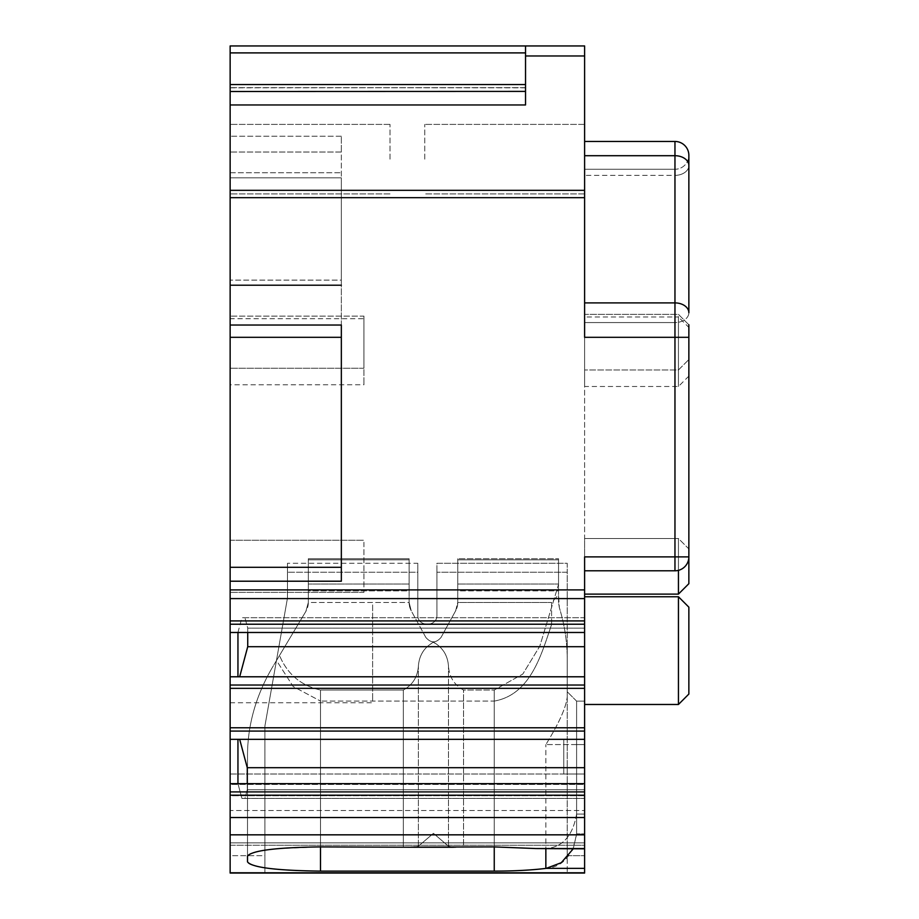 <?xml version="1.0" encoding="UTF-8"?>
<svg xmlns="http://www.w3.org/2000/svg" width="919" height="919" viewBox="0 0 919 919"><rect width="100%" height="100%" fill="white"/><g stroke="black" fill="none" stroke-linecap="round" stroke-linejoin="round"><path stroke-width="0.69" stroke-dasharray="4.59 3.45" d="M230.141 197.677L584.61 197.677L584.61 190.325L230.141 190.325L230.141 285.212L341.34 285.212L230.141 285.212L230.141 177.827L341.34 177.827L341.34 172.738L341.34 581.21L230.141 581.21L230.141 172.738L230.141 177.827L341.34 177.827L341.34 337.307L341.34 325.027L230.141 325.027M230.141 581.21L341.34 581.21L341.34 567.31L341.34 581.21L230.141 581.21L230.141 873.05L230.141 855.669L230.141 873.05L584.61 873.05L230.141 873.05L584.61 873.05L567.23 873.05L584.61 873.05L584.61 833.878L576.604 833.878C572.916 855.417 562.784 866.916 546.219 868.363L545.852 868.409C532.009 870.109 515.387 871.017 495.984 871.109L320.49 871.109C300.226 871.074 282.903 870.155 268.52 868.363C254.781 866.537 247.785 864.377 247.51 861.873L247.51 756.98C247.314 726.263 255.516 696.545 272.139 667.814L305.866 611.399L308.324 602.473L308.324 584.013L409.104 584.013L409.104 558.752L308.324 558.752L308.324 584.013L409.104 584.013L409.104 590.871L409.104 558.752L308.324 558.752L308.324 590.871L409.104 590.871L409.104 602.473A17.381 17.381 0 0 0 411.252 610.836L409.104 602.473L308.324 602.473L308.324 590.871L409.104 590.871L409.104 602.473L308.324 602.473A17.381 17.381 0 0 1 305.866 611.399L308.324 602.473L308.324 559.832L409.104 559.832L308.324 559.832L308.324 602.473A17.381 17.381 0 0 1 305.866 611.399L272.139 667.814L305.866 611.399L276.493 660.531L293.184 686.516L320.49 701.082L293.184 686.516L276.493 660.531L272.139 667.814C255.516 696.545 247.314 726.263 247.51 756.98L247.51 856.152C248.141 852.97 258.607 850.443 278.905 848.547L320.49 846.904L320.49 690.031C300.938 685.631 287.279 674.098 279.525 655.454C287.279 674.098 300.938 685.631 320.49 690.031L403.338 690.031C412.562 685 417.582 677.05 418.386 666.16C419.167 655.465 424.13 647.504 433.251 642.289C442.579 647.171 447.656 655.132 448.483 666.16C447.702 655.465 442.74 647.504 433.619 642.289C424.291 647.171 419.213 655.132 418.386 666.16C417.582 677.05 412.562 685 403.338 690.031L320.49 690.031L320.49 846.904L410.896 847.123L463.532 846.904L463.532 690.031C454.308 685 449.288 677.05 448.483 666.16C449.288 677.05 454.308 685 463.532 690.031L494.25 690.031L522.785 674.075L539.786 646.206L558.545 584.404L558.545 602.473L558.545 594.708L559.338 607.654C564.645 624.966 567.276 642.22 567.23 659.451C567.276 642.22 564.645 624.966 559.338 607.654L558.545 602.473L558.545 584.404L539.786 646.206L522.785 674.075L494.25 690.031L463.532 690.031L463.532 846.904L495.984 846.904L535.846 848.547L584.61 848.547L584.61 834.831L230.141 834.831M230.141 784.435L230.141 795.728L230.141 784.435L584.61 784.435L584.61 810.501L584.61 795.728L230.141 795.728L230.141 810.501L230.141 795.728L584.61 795.728L584.61 774.005L584.61 784.435L230.141 784.435M230.141 810.501L230.141 855.669L264.89 855.669L264.89 873.05L264.89 845.25L584.61 845.25L230.141 845.25L230.141 855.669L264.89 855.669L264.89 845.25L584.61 845.25L584.61 842.849L584.61 873.05L584.61 845.25L230.141 845.25L230.141 817.451L584.61 817.451L584.61 842.849L584.61 810.501L584.61 817.451L230.141 817.451L230.141 810.501L584.61 810.501L230.141 810.501M230.141 322.856L230.141 384.774L230.141 322.856M230.141 590.389L230.141 540.246L230.141 590.389M230.141 366.244L230.141 316.102L230.141 366.244M230.141 696.361L230.141 598.487L230.141 696.361M341.34 337.307L341.34 567.31L341.34 337.307L230.141 337.307M341.34 280.123L341.34 136.242L341.34 152.026L230.141 152.026L230.141 136.242L230.141 285.212L230.141 152.026L341.34 152.026L341.34 280.123L230.141 280.123L341.34 280.123M584.61 197.677L584.61 598.591L230.141 598.591M230.141 774.005L584.61 774.005L584.61 739.255L584.61 774.005L230.141 774.005M563.761 774.005L584.61 774.005L563.761 774.005L563.761 739.255L563.761 774.005M230.141 845.25L264.89 845.25L230.141 845.25M247.268 783.643L247.268 789.731L244.936 798.416L241.915 798.416L237.952 783.643L584.61 783.643L584.61 798.416L584.61 767.687L247.268 767.687L239.675 739.336L584.61 739.336L230.141 739.336L239.675 739.336L237.952 739.336L237.952 783.643L584.61 783.643L584.61 817.531L230.141 817.531M237.952 783.643L230.141 783.643L237.952 783.643L241.915 798.416L584.61 798.416L241.915 798.416L244.936 798.416L247.268 789.731L584.61 789.731L247.268 789.731L247.268 767.687M247.728 632.479L247.728 628.125L244.936 617.706L247.728 628.125L247.728 646.7L239.675 676.786L237.952 676.786L584.61 676.786L230.141 676.786M584.61 598.591L584.61 632.479L230.141 632.479M230.141 172.738L341.34 172.738L230.141 172.738M237.952 632.479L241.915 617.706L244.936 617.706L241.915 617.706L237.952 632.479L237.952 676.786M239.675 676.786L584.61 676.786L584.61 739.336L239.675 739.336M584.61 783.643L230.141 783.643M584.61 817.531L584.61 834.831M363.935 322.856L363.935 380.638L363.935 318.732L230.141 318.721M363.935 380.638L363.935 384.762L230.141 384.774M363.935 542.221L363.935 592.376L363.935 542.221M363.935 318.089L363.935 368.232L363.935 316.102L363.935 318.089L363.935 316.102L230.141 316.102L363.935 316.102M363.935 368.232L230.141 368.232L363.935 368.232L363.935 366.244M372.62 604.874L372.62 696.361L372.62 604.874M230.141 702.748L372.62 702.748L372.62 696.361M363.935 592.376L230.141 592.376L363.935 592.376L363.935 590.389M341.34 285.212L230.141 285.212M688.859 324.786L678.44 314.367L584.61 314.367L584.61 369.966L584.61 314.367L678.44 314.367L688.859 324.786L688.859 556.891A13.9 13.9 0 0 1 674.96 570.791L674.96 556.891L584.61 556.891L584.61 570.791L584.61 302.902L584.61 337.307L674.96 337.307L674.96 322.569L584.61 322.569L584.61 169.257L584.61 322.569L674.96 322.569L674.96 337.307L584.61 337.307L674.96 337.307L674.96 302.902L584.61 302.902L584.61 141.457L584.61 302.902M584.61 617.706L584.61 632.479L584.61 617.706L584.61 628.125L584.61 617.706L241.915 617.706L584.61 617.706M247.728 646.7L584.61 646.7L584.61 628.125L247.728 628.125L584.61 628.125L584.61 632.479M573.226 848.823L576.604 833.878L576.604 744.574L576.604 833.878L584.61 833.878L584.61 744.574L576.604 744.574L584.61 744.574L576.604 744.574L576.604 701.128L576.604 744.574L576.604 701.128L576.604 744.574L584.61 744.574L584.61 701.128L584.61 848.823L584.61 744.574L584.61 848.823L535.846 848.547M584.61 767.687L584.61 739.336M584.61 646.7L584.61 676.786M584.61 603.346L584.61 704.482L584.61 603.346M584.61 321.248L584.61 382.247L584.61 316.998L678.44 316.998L678.44 386.497L678.44 316.998L688.859 327.417L688.859 376.078L688.859 327.417M688.859 376.078L678.44 386.497L584.61 386.497L584.61 382.247M584.61 540.625L584.61 591.997L584.61 540.625M584.61 594.111L584.61 591.997L584.61 594.111L678.44 594.111L678.44 540.625L678.44 570.343M584.61 190.325L584.61 45.95L230.141 45.95L230.141 91.498L525.53 91.498L230.141 91.395L230.141 87.65L230.141 91.395L525.53 91.395L525.53 87.65L525.53 91.498L525.53 84.548L230.141 84.548M584.61 159.159L584.61 124.398L584.61 159.159M563.761 739.255L584.61 739.255L563.761 739.255M567.23 845.25L567.23 572.238L436.916 572.238L567.23 572.238L567.23 873.05L567.23 563.278L567.23 873.05L567.23 855.669L584.61 855.669L567.23 855.669L567.23 845.25M436.916 614.983L436.916 572.238L436.916 614.983C437.547 627.252 417.237 627.355 417.8 614.983L417.8 572.238L287.475 572.238L417.8 572.238L417.8 614.983L417.8 563.278L417.8 572.238L417.8 563.278L287.475 563.278L417.8 563.278L417.8 614.983C417.18 627.332 437.605 627.24 436.916 614.983L436.916 563.278L567.23 563.278L567.23 572.238L567.23 563.278L436.916 563.278L436.916 614.983C437.605 627.24 417.18 627.332 417.8 614.983C417.237 627.355 437.547 627.252 436.916 614.983M287.475 598.028L287.475 563.278L287.475 598.028L264.89 726.136L264.89 873.05L264.89 726.136L287.475 598.028L287.475 563.278L287.475 598.028L264.89 726.136L287.475 598.028M494.25 846.904L494.25 690.031L494.25 846.904L494.25 701.082L320.49 701.082L494.25 701.082C531.044 694.638 541.624 653.409 551.595 624.575L551.595 602.473L558.545 594.708L558.545 558.752L558.545 590.871L457.765 590.871L457.765 584.013L457.765 590.871L558.545 590.871L558.545 594.708L551.595 602.473L551.595 624.575L448.081 624.575L441.051 637.407C435.974 643.289 430.896 643.289 425.819 637.407C430.896 643.289 435.974 643.289 441.051 637.407L455.617 610.836A17.381 17.381 0 0 0 457.765 602.473L551.595 602.473L457.765 602.473L457.765 590.871L457.765 602.473A17.381 17.381 0 0 1 455.617 610.836L457.765 602.473L457.765 559.832L558.545 559.832L558.545 584.404L558.545 558.752L457.765 558.752L457.765 584.013L558.545 584.013L457.765 584.013L457.765 558.752L457.765 602.473L455.617 610.836L441.051 637.407L455.617 610.836L448.081 624.575L551.595 624.575C541.624 653.409 531.044 694.638 494.25 701.082L494.25 871.109M567.23 696.82L567.23 659.451C567.276 642.22 564.645 624.966 559.338 607.654L558.545 602.473L559.338 607.654C564.645 624.966 567.276 642.22 567.23 659.451L567.23 696.82C567.23 690.077 567.23 690.077 567.23 696.82C567.23 690.077 567.23 690.077 567.23 696.82C566.207 707.193 559.085 723.104 545.852 744.574C559.085 723.104 566.207 707.193 567.23 696.82C566.207 707.193 559.085 723.104 545.852 744.574C559.085 723.104 566.207 707.193 567.23 696.82M247.51 861.873L247.51 756.98C247.314 726.263 255.516 696.545 272.139 667.814C255.516 696.545 247.314 726.263 247.51 756.98L247.51 861.873M576.604 814.073C572.824 835.808 562.577 847.318 545.852 848.593L541.521 848.823L545.852 848.593L545.852 744.574L545.852 848.593C562.577 847.318 572.824 835.808 576.604 814.073L584.61 814.073L576.604 814.073M453.136 847.226L448.483 846.215L433.435 833.338L418.386 846.215L433.435 833.338L448.483 846.215L455.973 847.123M413.734 847.226L418.386 846.215L410.896 847.123M230.141 190.325L230.141 87.65L525.53 87.833L525.53 91.395M525.53 45.95L525.53 84.548M230.141 104.961L525.53 104.961L525.53 87.65L230.141 87.833M390.001 159.159L390.001 124.398L390.001 159.159M230.141 159.159L230.141 124.398L230.141 159.159M584.61 141.457L674.96 141.457L674.96 155.702A13.9 9.833 180 0 1 688.859 165.535L688.859 155.357A13.9 13.9 0 0 1 674.96 169.257L584.61 169.257L674.96 169.257L674.96 175.368L584.61 175.368L674.96 175.368L674.96 322.569A13.9 9.833 180 0 0 688.859 312.736A13.9 9.833 0 0 0 674.96 302.902L674.96 155.702L584.61 155.702M244.936 798.416L584.61 798.416L244.936 798.416M678.44 704.482L678.44 596.753M678.44 316.481L678.44 367.853L678.44 316.481M678.44 369.966L678.44 367.853L678.44 369.966L584.61 369.966L678.44 369.966L688.859 359.547L678.44 369.966M688.859 337.307L674.96 337.307L688.859 337.307L674.96 337.307L674.96 570.791L674.96 556.891L584.61 556.891L688.859 556.891L674.96 556.891L674.96 337.307L674.96 556.891L688.859 556.891L688.859 548.93L678.44 538.511L678.44 591.997L678.44 538.511L584.61 538.511L678.44 538.511L688.859 548.93L688.859 583.68L688.859 548.93L688.859 583.68L678.44 594.111L678.44 591.997M424.75 159.159L424.75 124.398L424.75 159.159M418.788 624.575L411.252 610.836L409.104 602.473L409.104 559.832L409.104 602.473A17.381 17.381 0 0 0 411.252 610.836L425.819 637.407C430.896 643.289 435.974 643.289 441.051 637.407C435.974 643.289 430.896 643.289 425.819 637.407L418.788 624.575L297.986 624.575L418.788 624.575L411.252 610.836L418.788 624.575M558.545 559.832L457.765 559.832L457.765 558.752L558.545 558.752L457.765 558.752L558.545 558.752L558.545 559.832M674.96 141.457A13.9 13.9 0 0 1 688.859 155.357A13.9 13.9 0 0 1 674.96 169.257L674.96 322.569A13.9 9.833 180 0 0 688.859 312.736L688.859 165.535A13.9 9.833 -0 0 1 674.96 175.368A13.9 9.833 180 0 0 688.859 165.535M688.859 607.172L688.859 694.052M308.324 559.832L308.324 558.752L308.324 559.832M409.104 559.832L409.104 558.752L308.324 558.752L409.104 558.752L409.104 559.832M341.34 136.242L230.141 136.242L341.34 136.242M341.34 567.31L230.141 567.31M584.61 589.906L230.141 589.906M230.141 842.849L584.61 842.849L230.141 842.849M584.61 620.911L230.141 620.911M584.61 624.219L230.141 624.219M584.61 685.034L230.141 685.034M584.61 688.342L230.141 688.342M584.61 727.779L230.141 727.779M584.61 731.087L230.141 731.087M584.61 791.902L230.141 791.902M584.61 795.199L230.141 795.199M230.141 872.774L584.61 872.774M320.49 871.109L320.49 846.904M545.852 848.823L545.852 868.409M448.483 846.215L448.483 666.16L448.483 846.215M418.386 846.215L418.386 666.16L418.386 846.215M403.338 846.904L403.338 690.031L403.338 846.904M546.219 868.363L584.61 868.363M525.53 55.979L584.61 55.979M525.53 52.9L230.141 52.9M576.615 744.574L545.852 744.574L576.615 744.574M230.141 540.246L363.935 540.246L230.141 540.246M230.141 598.487L372.62 598.487M674.96 570.791L584.61 570.791M453.136 847.238L413.734 847.238M525.53 87.65L230.141 87.65L525.53 87.65M390.001 193.909L230.141 193.909L390.001 193.909M390.001 124.398L230.141 124.398L390.001 124.398M576.604 701.128L584.61 701.128L576.604 701.128L567.23 691.754L576.604 701.128M584.61 124.398L424.75 124.398L584.61 124.398M584.61 193.909L424.75 193.909L584.61 193.909"/><path stroke-width="1.38" d="M573.226 848.823L561.268 862.711L546.219 868.363L584.61 868.363L584.61 873.05L230.141 873.05L230.141 104.961L525.53 104.961L525.53 84.548L230.141 84.548L230.141 104.961M230.141 325.027L341.34 325.027L341.34 581.21L230.141 581.21M413.734 847.226L320.49 846.904L320.49 871.109L495.984 871.109C514.755 871.04 531.377 870.144 545.852 868.409L545.852 848.823M494.25 871.109L494.25 846.904L410.896 847.123M494.25 846.904L535.846 848.547L584.61 848.547L584.61 817.531L230.141 817.531M320.49 871.109C276.033 870.546 251.714 867.467 247.51 861.873L247.51 856.152C251.714 850.546 276.033 847.467 320.49 846.904M247.268 783.643L247.268 767.687L584.61 767.687L584.61 817.531M584.61 783.643L230.141 783.643M584.61 767.687L584.61 739.336L230.141 739.336L237.952 739.336L237.952 783.643M584.61 739.336L584.61 727.779L230.141 727.779M230.141 632.479L584.61 632.479L584.61 727.779M584.61 676.786L230.141 676.786M237.952 632.479L237.952 676.786M584.61 632.479L584.61 620.911L230.141 620.911M230.141 598.591L584.61 598.591L584.61 620.911M584.61 598.591L584.61 589.906L230.141 589.906M678.44 570.343L678.44 594.111L688.859 583.68L688.859 337.307L674.96 337.307L674.96 556.891L584.61 556.891L584.61 589.906M230.141 197.677L584.61 197.677L584.61 337.307L674.96 337.307L674.96 302.902L584.61 302.902M341.34 285.212L230.141 285.212M584.61 868.363L584.61 848.547M525.53 55.979L584.61 55.979L584.61 45.95L230.141 45.95L230.141 84.548M584.61 55.979L584.61 190.325L230.141 190.325M584.61 197.677L584.61 190.325M584.61 848.823L535.846 848.547M453.136 847.226L455.973 847.123M247.268 767.687L239.675 739.336M247.728 632.479L247.728 646.7L239.675 676.786M247.728 646.7L584.61 646.7M230.141 87.833L230.141 91.498L525.53 91.395M525.53 45.95L525.53 84.548M584.61 596.753L678.44 596.753L678.44 704.482L584.61 704.482M688.859 337.307L688.859 324.786M584.61 141.457L674.96 141.457A13.9 13.9 0 0 1 688.859 155.357L688.859 312.736A13.9 9.833 180 0 0 674.96 302.902L674.96 155.702A13.9 9.833 0 0 1 688.859 165.535M688.859 556.891A13.9 13.9 0 0 1 674.96 570.791L674.96 556.891L688.859 556.891M678.44 704.482L688.859 694.052L688.859 607.172L678.44 596.753M584.61 872.774L230.141 872.774M230.141 834.831L584.61 834.831M584.61 795.199L230.141 795.199M584.61 791.902L230.141 791.902M584.61 731.087L230.141 731.087M584.61 688.342L230.141 688.342M584.61 685.034L230.141 685.034M584.61 624.219L230.141 624.219M341.34 567.31L230.141 567.31M341.34 337.307L230.141 337.307M525.53 52.9L230.141 52.9M674.96 141.457L674.96 155.702L584.61 155.702M453.136 847.238L413.734 847.238M674.96 570.791L584.61 570.791M584.61 594.111L678.44 594.111"/></g></svg>
